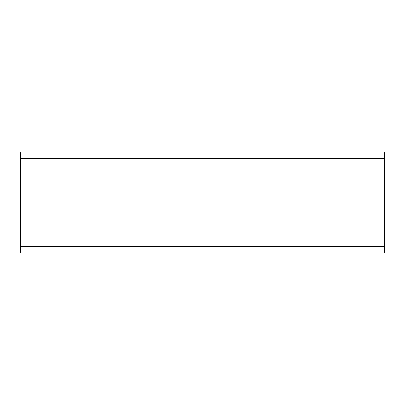 <?xml version="1.0" encoding="UTF-8"?>
<svg xmlns="http://www.w3.org/2000/svg" width="405" height="405" viewBox="0 0 405 405"><rect width="100%" height="100%" fill="white"/><g stroke="black" fill="none" stroke-linecap="round" stroke-linejoin="round"><path stroke-width="0.61" d="M384.456 246.534L20.544 246.534M384.456 158.466L20.544 158.466M384.75 152.634L384.75 252.366L384.456 252.366L384.456 152.634L384.75 152.634M20.25 252.366L20.25 152.634L20.544 152.634L20.544 252.366L20.25 252.366"/></g></svg>
